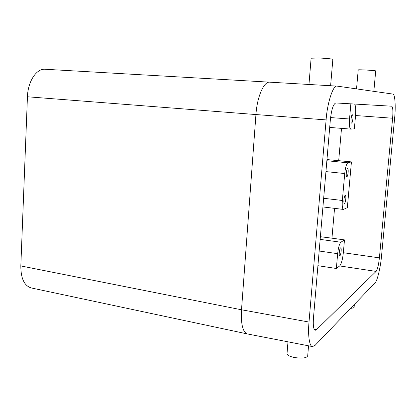 <?xml version="1.0" encoding="UTF-8"?>
<svg xmlns="http://www.w3.org/2000/svg" width="416" height="416" viewBox="0 0 416 416"><rect width="100%" height="100%" fill="white"/><g stroke="black" fill="none" stroke-linecap="round" stroke-linejoin="round"><path stroke-width="0.62" d="M312.494 346.58L315.063 345.374L375.029 282.896C377.182 281.434 380.661 266.833 381.534 255.928L394.612 118.18C395.876 106.647 394.976 93.454 392.839 94.073L337.158 86.122C333.362 84.391 327.21 102.809 326.108 119.907L309.01 322.057L241.514 309.78C240.802 324.069 242.741 332.119 247.338 333.928L312.494 346.58C309.28 346.554 307.798 334.485 309.01 322.057M27.44 96.777L255.939 114.551C257.124 96.751 263.843 81.375 269.682 82.17L45.126 69.254C36.499 68.375 27.856 81.422 27.44 96.777L20.826 265.928C20.826 278.398 24.263 285.73 31.138 287.914L247.338 333.928M311.111 58.209L319.114 57.99C328.645 58.516 333.216 59.015 332.836 59.493L330.611 85.743M269.682 82.17L337.158 86.122M330.356 119.798C331.505 109.444 333.346 103.828 335.873 102.96L391.695 106.2C392.876 107.026 393.182 111.036 392.616 118.232L379.397 257.878C378.617 264.888 377.525 269.396 376.111 271.409L316.399 329.768L315.208 330.294C313.529 329.534 312.946 325.437 313.461 317.99L330.356 119.798M287.102 352.617L286.983 354.115C287.929 355.529 290.378 356.663 294.33 357.521C303.373 358.743 307.85 357.88 307.778 354.936L308.547 345.816M354.635 104.047C355.685 105.888 355.992 109.715 355.55 115.523L354.364 128.84L350.813 129.116C349.554 128.45 349.128 125.076 349.528 118.992L350.865 103.828M343.34 252.71L344.484 239.892L340.881 242.242C339.414 243.76 338.338 247.572 337.657 253.687L336.357 268.492L339.685 265.933C341.37 263.999 342.586 259.594 343.34 252.71L379.397 257.878M341.51 128.367L338.697 160.67L326.966 159.583M323.664 198.292L342.347 200.476C341.973 205.889 342.347 208.874 343.476 209.435L347.355 207.62L351.426 161.897L338.697 160.67M344.484 239.892L331.952 238.181L334.547 208.354M326.108 119.907L255.939 114.551L241.514 309.78L20.826 265.928M336.357 268.492L317.918 265.694M331.952 238.181L320.393 236.709M342.347 200.476L344.724 173.54C345.41 167.336 346.471 163.758 347.906 162.796L351.426 161.897M341.151 251.243C340.818 254.093 340.324 255.668 339.669 255.965C338.536 256.006 339.654 247.484 340.735 247.848C341.162 248.061 341.302 249.194 341.151 251.243M352.882 118.914C353.049 116.433 352.877 115.045 352.357 114.764C351.213 114.468 350.402 123.23 351.582 123.105C352.165 122.881 352.596 121.482 352.882 118.914M373.838 91.359L375.695 71.016C378.274 70.71 359.845 69.498 358.218 69.867L358.207 69.997M354.354 304.434L354.156 306.608C354.567 307.533 353.387 308.116 350.6 308.344M348.135 172.494C348.296 170.191 348.135 168.917 347.651 168.662C346.528 168.34 345.592 176.977 346.757 176.888C347.37 176.639 347.828 175.172 348.135 172.494M345.79 198.957C345.472 201.692 345.004 203.19 344.375 203.455C343.221 203.528 344.214 194.943 345.327 195.276C345.79 195.515 345.946 196.742 345.79 198.957M314.236 329.368L316.399 329.768M355.55 115.523L392.616 118.232M339.685 265.933L376.111 271.409M319.171 251.02L337.657 253.687M320.164 239.382L340.881 242.242M325.941 171.605L344.724 173.54M326.862 160.748L347.906 162.796M330.58 117.572L349.528 118.992M311.132 57.954L308.968 84.474M343.476 209.435L322.925 206.944M350.813 129.116L329.706 127.426M286.983 354.115L287.981 341.822M358.218 69.867L356.533 88.889"/></g></svg>
